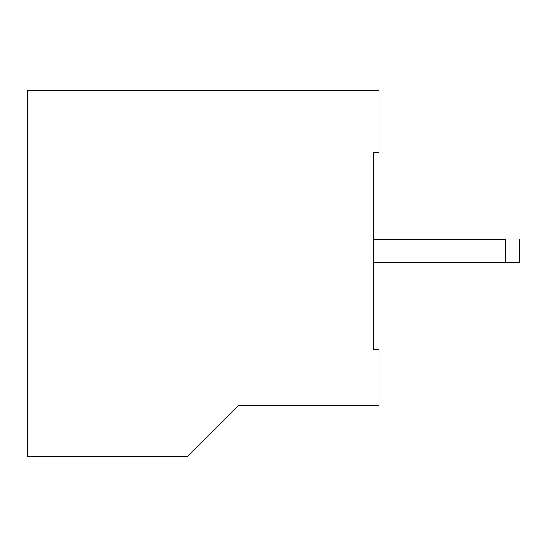 <?xml version="1.0" encoding="UTF-8"?>
<svg xmlns="http://www.w3.org/2000/svg" width="547" height="547" viewBox="0 0 547 547"><rect width="100%" height="100%" fill="white"/><g stroke="black" fill="none" stroke-linecap="round" stroke-linejoin="round"><path stroke-width="0.82" d="M27.35 456.355L187.696 456.355L238.335 405.717L378.996 405.717L378.996 349.458L373.369 349.458L373.369 152.538L378.996 152.538L378.996 90.645L27.35 90.645L27.35 456.355L27.35 90.645L378.996 90.645L378.996 152.538L373.369 152.538L373.369 349.458L378.996 349.458L378.996 405.717L238.335 405.717L187.696 456.355L27.35 456.355M519.65 239.743L519.65 262.245L505.585 262.245L505.585 239.743L373.369 239.743L505.585 239.743L505.585 262.245L373.369 262.245L519.65 262.245L519.65 239.743"/></g></svg>
